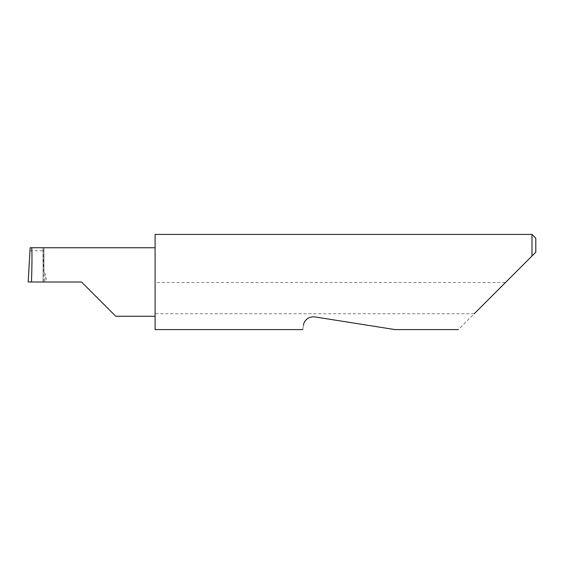 <?xml version="1.0" encoding="UTF-8"?>
<svg xmlns="http://www.w3.org/2000/svg" width="564" height="564" viewBox="0 0 564 564"><rect width="100%" height="100%" fill="white"/><g stroke="black" fill="none" stroke-linecap="round" stroke-linejoin="round"><path stroke-width="0.42" stroke-dasharray="2.82 2.11" d="M155.1 234.412L155.1 316.249L155.1 282L155.1 282.508L505.471 282.508L458.391 329.587M303.495 325.125C302.558 331.033 302.558 331.033 303.495 325.125C303.573 322.7 306.745 316.094 314.818 316.897L394.941 329.587L314.818 316.897M474.239 313.739L155.1 313.739L155.1 329.587M531.993 234.412L531.993 255.986L505.471 282.508M81.498 282L43.047 282L43.936 282L43.195 247.751L30.139 247.751M43.936 247.751L43.936 272.814L43.936 247.751L43.195 247.751M29.927 250.754L43.301 250.754M43.047 282L43.047 247.751L43.047 282M43.936 272.814L44.951 273.223L46.932 282M43.936 282L28.2 282M155.1 313.739L155.1 282.508M535.8 252.178L535.8 238.219M155.1 282L155.1 247.751L155.1 282M44.951 273.223L44.951 282"/><path stroke-width="0.85" d="M81.498 282L115.747 316.249L81.498 282L115.747 316.249L81.498 282L31.478 282C32.127 265.052 32.127 246.221 31.478 247.751L30.139 247.751L28.2 282L31.478 282M303.495 325.125C302.558 331.033 302.558 331.033 303.495 325.125C303.573 322.693 306.76 316.087 314.818 316.897L394.941 329.587L314.818 316.897M474.239 313.739L531.993 255.986L531.993 234.412L155.1 234.412L155.1 329.587L302.79 329.587M535.8 252.178L531.993 255.986L535.8 252.178L535.8 238.219L531.993 234.412M155.1 247.751L31.478 247.751M115.747 316.249L155.1 316.249M458.391 329.587L394.941 329.587"/></g></svg>
